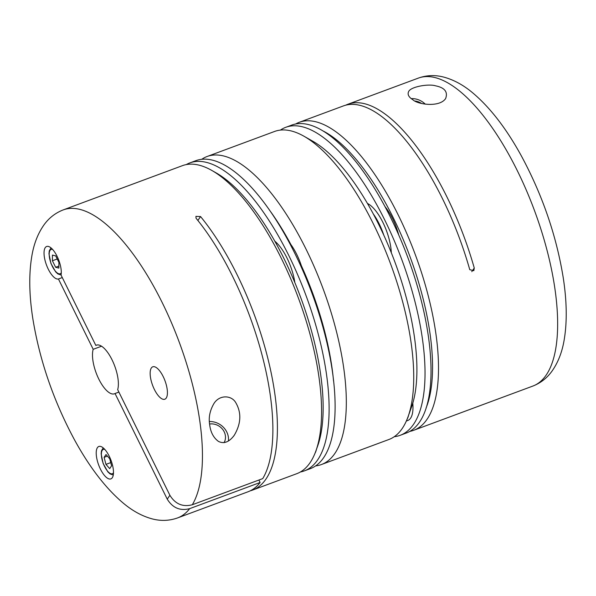 <?xml version="1.0" encoding="UTF-8"?>
<svg xmlns="http://www.w3.org/2000/svg" width="596" height="596" viewBox="0 0 596 596"><rect width="100%" height="100%" fill="white"/><g stroke="black" fill="none" stroke-linecap="round" stroke-linejoin="round"><path stroke-width="0.89" d="M425.276 104.158A17.291 15.421 34.1 0 0 411.307 98.623M412.76 99.674C417.535 104.531 439.557 107.682 445.629 98.549C448.073 91.896 444.705 87.649 435.527 85.817C428.978 83.671 411.374 86.524 408.767 91.307C407.21 94.213 408.543 97.006 412.76 99.674M409.743 431.407A164.28 62.684 -110.4 0 0 413.609 430.327A164.28 62.684 -110.4 0 0 398.113 214.761A164.28 62.684 -110.4 0 0 299.281 122.292A164.28 62.684 -110.4 0 0 295.653 123.998M299.281 122.292L343.49 105.887A164.28 62.684 69.6 0 1 442.321 198.349A164.28 62.684 69.6 0 1 469.767 269.683L473.827 270.681L474.26 268.014A164.28 62.684 -110.4 0 0 446.814 196.68A164.28 62.684 -110.4 0 0 347.99 104.218A164.28 62.684 -110.4 0 0 345.777 105.164M426.118 407.873A159.959 61.038 -110.4 0 0 393.271 217.771A159.959 61.038 -110.4 0 0 323.412 131.142M398.731 234.98A34.583 13.194 -110.4 0 0 392.615 218.739A34.583 13.194 -110.4 0 0 385.001 206.611M383.787 235.137A34.583 13.194 -110.4 0 0 379.123 223.746A34.583 13.194 -110.4 0 0 373.342 214.009M421.409 103.384A13.045 11.637 34.1 0 0 415.121 101.044M367.464 203.474A34.583 13.194 69.6 0 1 382.87 222.36A34.583 13.194 69.6 0 1 391.319 252.771M412.79 403.172A34.583 13.194 69.6 0 1 407.761 420.508L406.33 421.037M280.44 130.084A164.28 62.684 69.6 0 1 285.797 127.298L291.787 125.071A164.28 62.684 69.6 0 1 390.618 217.54A164.28 62.684 69.6 0 1 406.114 433.106L400.117 435.333A164.28 62.684 69.6 0 1 394.239 436.712M285.797 127.298A164.28 62.684 69.6 0 1 384.629 219.768A164.28 62.684 69.6 0 1 400.117 435.333M315.56 465.916A164.28 62.684 -110.4 0 0 321.445 464.53L388.883 439.505A164.28 62.684 -110.4 0 0 408.044 416.76L411.516 407.075A155.638 59.391 -110.4 0 0 378.683 224.394A155.638 59.391 -110.4 0 0 312.87 141.274L303.915 136.201A164.28 62.684 -110.4 0 0 274.555 131.47L207.117 156.495A164.28 62.684 -110.4 0 0 201.761 159.288M333.544 381.023A155.638 59.391 -110.4 0 0 301.367 265.727M290.923 244.598A155.638 59.391 -110.4 0 0 270.778 211.885M321.445 464.53A164.28 62.684 -110.4 0 0 331.421 457.743A164.28 62.684 -110.4 0 0 305.949 248.964A164.28 62.684 -110.4 0 0 207.117 156.495M408.044 416.76A164.28 62.684 -110.4 0 0 373.387 223.94A164.28 62.684 -110.4 0 0 303.915 136.201M407.21 418.958A34.583 13.194 -110.4 0 0 408.595 415.226M274.823 241.201A34.583 13.194 69.6 0 1 286.959 257.949A34.583 13.194 69.6 0 1 294.841 282.579M316.431 449.429A34.583 13.194 69.6 0 1 315.053 453.161M186.257 164.593A164.28 62.684 69.6 0 1 189.886 162.894L195.883 160.667A164.28 62.684 69.6 0 1 294.715 253.136A164.28 62.684 69.6 0 1 310.203 468.702L304.213 470.929A164.28 62.684 69.6 0 1 300.347 472.002M189.886 162.894A164.28 62.684 69.6 0 1 288.717 255.364A164.28 62.684 69.6 0 1 304.213 470.929M250.223 490.836A164.28 62.684 -110.4 0 0 252.51 490.113A164.28 62.684 -110.4 0 0 237.014 274.547A164.28 62.684 -110.4 0 0 200.547 216.549L195.92 216.378L196.047 218.218A164.28 62.684 69.6 0 1 232.522 276.216A164.28 62.684 69.6 0 1 262.739 478.61L192.307 504.752C182.749 507.218 175.276 504.06 169.882 495.269L117.673 389.628A25.941 9.901 -110.4 0 0 112.368 360.483A25.941 9.901 -110.4 0 0 96.41 345.151A25.941 9.901 -110.4 0 0 95.829 345.427L61.068 275.099A17.291 6.601 -110.4 0 0 56.903 255.93A17.291 6.601 -110.4 0 0 46.644 246.491A17.291 6.601 -110.4 0 0 46.361 264.684A17.291 6.601 -110.4 0 0 58.438 278.988L93.192 349.308A25.941 9.901 -110.4 0 0 98.496 378.453A25.941 9.901 -110.4 0 0 114.462 393.785A25.941 9.901 -110.4 0 0 115.043 393.516L167.252 499.157C172.661 507.948 180.134 511.115 189.677 508.641L260.109 482.499A164.28 62.684 69.6 0 1 248.01 491.782L177.578 517.924A164.28 62.684 -110.4 0 0 189.677 508.641M252.51 490.113L296.719 473.708A164.28 62.684 -110.4 0 0 315.88 450.971A164.28 62.684 -110.4 0 0 281.223 258.142A164.28 62.684 -110.4 0 0 211.751 170.404A164.28 62.684 -110.4 0 0 182.391 165.673L63.258 209.889C55.428 212.928 49.028 217.898 44.044 224.804C37.891 233.49 33.808 244.002 31.789 256.347C28.817 274.13 29.137 294.722 32.743 318.115C39.545 360.14 53.469 400.721 74.507 439.848C89.504 467.242 105.723 488.303 123.156 503.031C132.699 511.077 142.615 516.419 152.889 519.064C161.307 521.15 169.532 520.77 177.578 517.924M209.606 424.225C210.448 431.944 213.383 437.665 218.404 441.375C223.895 444.139 229.184 442.105 234.265 435.274C241.186 423.488 241.626 412.521 235.591 402.367C231.293 395.133 219.313 394.589 213.837 403.708C209.919 410.525 208.511 417.364 209.606 424.225M209.382 421.543A17.291 15.421 -145.9 0 1 228.417 441.01M97.029 344.98L95.829 345.427M118.887 392.086L115.043 393.516M101.558 346.209L93.192 349.308M315.88 450.971L317.616 446.121A159.959 61.038 -110.4 0 0 283.875 258.373A159.959 61.038 -110.4 0 0 216.229 172.944L211.751 170.404M163.17 376.538A17.291 6.601 -110.4 0 0 152.77 366.801A17.291 6.601 -110.4 0 0 152.598 385.314A17.291 6.601 -110.4 0 0 164.801 399.231A17.291 6.601 -110.4 0 0 163.17 376.538M109.232 456.208A17.291 6.601 -110.4 0 0 98.832 446.478A17.291 6.601 -110.4 0 0 98.66 464.984A17.291 6.601 -110.4 0 0 110.863 478.901A17.291 6.601 -110.4 0 0 109.232 456.208M302.82 270.577A34.583 13.194 -110.4 0 0 296.704 254.336A34.583 13.194 -110.4 0 0 289.09 242.207M258.887 480.041L260.109 482.499M209.583 424.032A13.045 11.637 -145.9 0 1 222.71 429.448A13.045 11.637 -145.9 0 1 224.059 442.679M52.441 255.073L52.411 260.757L55.629 267.276L58.877 268.096L58.915 262.411L55.696 255.9L52.441 255.073M62.289 277.557L58.438 278.988M57.216 258.977L52.411 260.757M58.892 266.062L55.629 267.276M109.686 468.62L105.946 464.381L104.106 457.341L106.006 454.539L109.746 458.771L111.579 465.811L109.686 468.62M107.407 456.119L104.106 457.341M110.744 462.6L105.946 464.381M413.609 430.327L532.742 386.111A164.28 62.684 -110.4 0 0 517.246 170.545A164.28 62.684 -110.4 0 0 418.422 78.076L347.99 104.218M471.794 271.657L474.26 268.014M192.307 504.752A164.28 62.684 -110.4 0 0 162.09 302.358A164.28 62.684 -110.4 0 0 63.258 209.889M169.882 495.269L167.252 499.157M197.879 220.483L200.547 216.549M52.619 249.433A12.97 4.947 -110.4 0 0 51.025 263.313A12.97 4.947 -110.4 0 0 61.291 272.782M104.807 449.421A12.97 4.947 -110.4 0 0 103.205 463.301A12.97 4.947 -110.4 0 0 113.471 472.777M532.742 386.111C540.572 383.072 546.972 378.102 551.956 371.196C558.109 362.51 562.192 351.998 564.211 339.653C567.183 321.87 566.863 301.278 563.257 277.885C556.455 235.86 542.531 195.279 521.493 156.152C506.496 128.758 490.277 107.697 472.844 92.969C463.301 84.923 453.385 79.581 443.111 76.936C434.693 74.85 426.468 75.23 418.422 78.076M234.243 435.259L233.528 436.309M50.995 247.854L49.274 250.864L48.961 253.807L50.936 263.454L55.637 271.828L57.842 273.899L61.083 275.039M103.175 447.849L101.454 450.852L101.141 453.794L103.123 463.442L107.816 471.823L110.029 473.894L113.262 475.034"/></g></svg>
